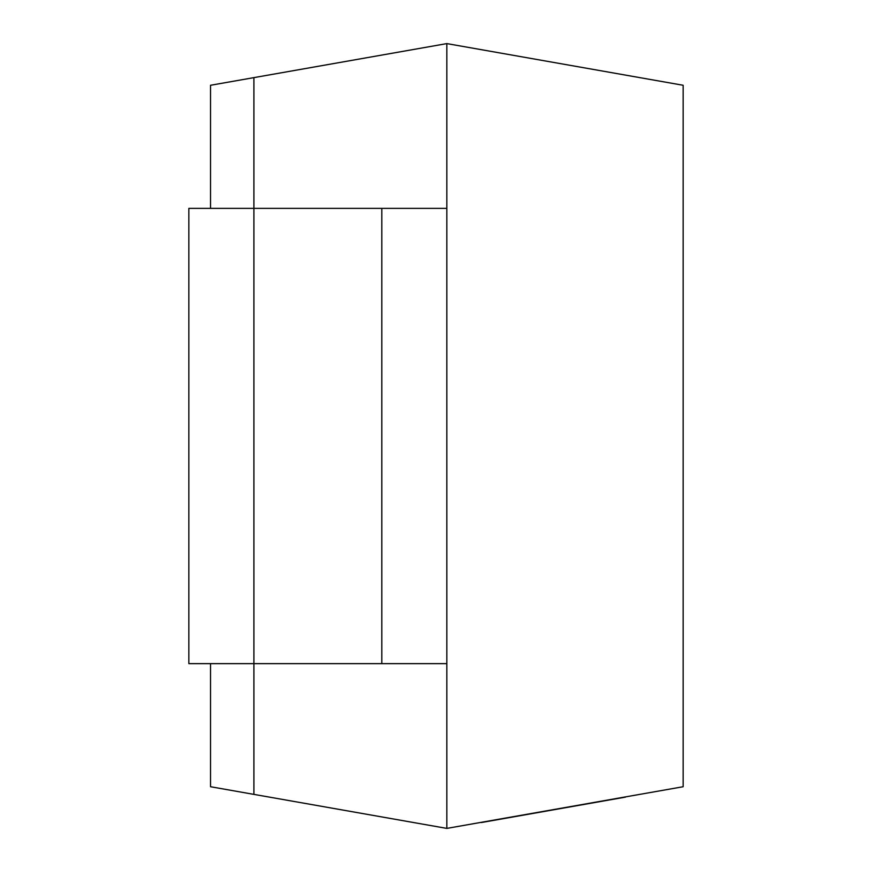 <?xml version="1.0" encoding="UTF-8"?>
<svg xmlns="http://www.w3.org/2000/svg" width="872" height="872" viewBox="0 0 872 872"><rect width="100%" height="100%" fill="white"/><g stroke="black" fill="none" stroke-linecap="round" stroke-linejoin="round"><path stroke-width="1.31" d="M210.534 208.364L210.534 85.271L446.835 43.6L683.147 85.271L683.147 786.729L446.835 828.4L446.835 208.364L188.853 208.364L188.853 663.636L253.894 663.636L253.894 794.381L446.835 828.4M446.835 43.6L446.835 208.364M253.894 77.619L253.894 663.636L381.805 663.636L381.805 208.364M253.894 794.381L210.534 786.729L210.534 663.636M446.835 663.636L381.805 663.636M625.497 797.117L600.23 801.575M600.895 801.455L481.3 822.547"/></g></svg>
